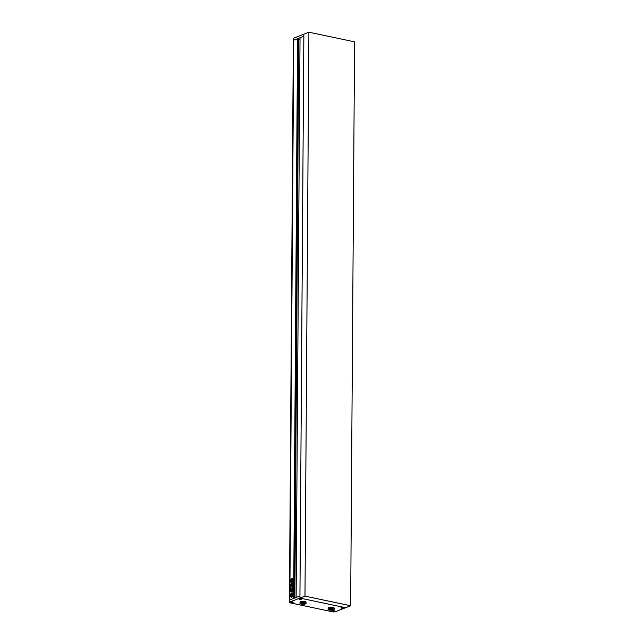 <?xml version="1.0" encoding="UTF-8"?>
<svg xmlns="http://www.w3.org/2000/svg" width="644" height="644" viewBox="0 0 644 644"><rect width="100%" height="100%" fill="white"/><g stroke="black" fill="none" stroke-linecap="round" stroke-linejoin="round"><path stroke-width="0.97" d="M302.841 603.895L304.612 603.203L301.601 603.098L301.424 603.597L302.841 603.895L302.849 602.945M304.435 603.702L304.443 603.17M305.473 603.919A3.027 0.861 -179.6 0 0 306.045 603.42A3.027 0.861 -179.6 0 0 303.952 602.583A3.027 0.861 -179.6 0 0 300.555 602.881A3.027 0.861 -179.6 0 0 299.991 603.38A3.027 0.861 -179.6 0 0 302.084 604.217A3.027 0.861 -179.6 0 0 305.473 603.919M306.045 603.42L306.053 602.18A3.027 0.861 -179.6 0 0 303.96 601.343A3.027 0.861 -179.6 0 0 300.571 601.633A3.027 0.861 -179.6 0 0 299.999 602.132L299.991 603.38M332.546 609.643L332.715 609.144L331.298 608.846L329.527 609.538L332.546 609.643L332.546 609.111M330.952 609.836L330.96 608.886M333.584 609.86A3.027 0.861 -179.6 0 0 334.156 609.361A3.027 0.861 -179.6 0 0 332.054 608.524A3.027 0.861 -179.6 0 0 328.665 608.822A3.027 0.861 -179.6 0 0 328.094 609.321A3.027 0.861 -179.6 0 0 330.195 610.158A3.027 0.861 -179.6 0 0 333.584 609.86M334.156 609.361L334.164 608.121A3.027 0.861 -179.6 0 0 332.062 607.284A3.027 0.861 -179.6 0 0 328.673 607.574A3.027 0.861 -179.6 0 0 328.102 608.073L328.094 609.321M290.774 602.221L291.482 602.679L292.497 602.285L290.774 602.221M290.355 602.132A1.513 0.435 -179.6 0 0 290.066 602.381A1.513 0.435 -179.6 0 0 291.12 602.8A1.513 0.435 -179.6 0 0 292.811 602.655A1.513 0.435 -179.6 0 0 293.101 602.406A1.513 0.435 -179.6 0 0 292.046 601.987A1.513 0.435 -179.6 0 0 290.355 602.132M291.491 602.14L291.482 602.679M299.508 599.057L301.328 598.831L299.508 599.057M299.186 598.687A1.513 0.435 -179.6 0 0 298.905 598.936A1.513 0.435 -179.6 0 0 299.951 599.355A1.513 0.435 -179.6 0 0 301.65 599.202A1.513 0.435 -179.6 0 0 301.931 598.952A1.513 0.435 -179.6 0 0 300.885 598.534A1.513 0.435 -179.6 0 0 299.186 598.687M300.321 598.687L300.321 599.226M343.389 608.025L342.672 607.574L341.666 607.968L343.389 607.727M341.344 607.598A1.513 0.435 -179.6 0 0 341.062 607.847A1.513 0.435 -179.6 0 0 342.109 608.266A1.513 0.435 -179.6 0 0 343.807 608.113A1.513 0.435 -179.6 0 0 344.089 607.864A1.513 0.435 -179.6 0 0 343.043 607.445A1.513 0.435 -179.6 0 0 341.344 607.598M342.479 607.598L342.479 608.137M334.655 611.196L332.827 611.422L334.655 611.196M332.513 611.043A1.513 0.435 -179.6 0 0 332.224 611.293A1.513 0.435 -179.6 0 0 333.278 611.711A1.513 0.435 -179.6 0 0 334.969 611.567A1.513 0.435 -179.6 0 0 335.258 611.317A1.513 0.435 -179.6 0 0 334.204 610.898A1.513 0.435 -179.6 0 0 332.513 611.043M333.648 611.051L333.64 611.591M293.761 38.117A2.165 0.62 0.4 0 0 293.358 38.471L289.438 600.305A2.165 0.62 0.4 0 1 289.84 599.95L299.935 596.006L299.927 598.083L345.595 607.735L335.5 611.679A2.165 0.62 -179.6 0 1 332.481 611.8L290.323 602.889A2.165 0.62 -179.6 0 1 289.422 602.381A2.165 0.62 -179.6 0 1 289.824 602.027L299.927 598.083L345.595 607.735L350.642 605.763L354.578 41.852L308.911 32.2L293.761 38.117L293.745 40.186A2.165 0.62 -179.6 0 0 293.342 40.548A2.165 0.62 0.4 0 1 293.745 40.186L297.56 38.696L293.656 598.461L289.84 599.95A2.165 0.62 -179.6 0 0 289.438 600.305L289.422 602.381M332.457 611.035A1.578 0.451 -179.6 0 0 332.159 611.293A1.578 0.451 -179.6 0 0 333.254 611.736A1.578 0.451 -179.6 0 0 335.025 611.575A1.578 0.451 -179.6 0 0 335.323 611.317A1.578 0.451 -179.6 0 0 334.228 610.882A1.578 0.451 -179.6 0 0 332.457 611.035M290.299 602.124A1.578 0.451 -179.6 0 0 290.001 602.381A1.578 0.451 -179.6 0 0 291.096 602.824A1.578 0.451 -179.6 0 0 292.867 602.663A1.578 0.451 -179.6 0 0 293.165 602.406A1.578 0.451 -179.6 0 0 292.07 601.971A1.578 0.451 -179.6 0 0 290.299 602.124M299.138 598.67A1.578 0.451 -179.6 0 0 298.84 598.936A1.578 0.451 -179.6 0 0 299.935 599.371A1.578 0.451 -179.6 0 0 301.698 599.218A1.578 0.451 -179.6 0 0 301.996 598.952A1.578 0.451 -179.6 0 0 300.901 598.518A1.578 0.451 -179.6 0 0 299.138 598.67M341.296 607.582A1.578 0.451 -179.6 0 0 340.998 607.847A1.578 0.451 -179.6 0 0 342.093 608.282A1.578 0.451 -179.6 0 0 343.856 608.129A1.578 0.451 -179.6 0 0 344.154 607.864A1.578 0.451 -179.6 0 0 343.059 607.429A1.578 0.451 -179.6 0 0 341.296 607.582M308.911 32.2L304.974 596.111L299.927 598.083L303.863 34.172L299.935 596.006L296.127 597.495L300.032 37.73L303.847 36.241L293.745 40.186L289.824 602.027M304.974 596.111L350.642 605.763M291.772 597.23A2.27 1.264 -78.1 0 0 293.092 594.927A2.27 1.264 -78.1 0 0 292.255 592.834A2.27 1.264 -78.1 0 0 291.804 592.874A2.27 1.264 -78.1 0 0 290.484 595.185A2.27 1.264 -78.1 0 0 291.321 597.278A2.27 1.264 -78.1 0 0 291.772 597.23M292.312 592.842A2.27 1.264 -78.1 0 0 291.909 592.899A2.27 1.264 -78.1 0 0 290.597 595.161A2.27 1.264 -78.1 0 0 291.37 597.286M291.338 595.273L291.434 596.304L291.338 595.273L292.175 594.951A0.942 0.523 -78.1 0 1 291.861 595.853L291.965 595.909A1.296 0.725 -78.1 0 0 292.255 595.088A1.03 0.572 -78.1 0 0 292.609 595.555A1.03 0.572 -78.1 0 0 292.642 595.563A1.707 0.95 -78.1 0 0 292.65 593.881A1.03 0.572 -78.1 0 0 292.255 594.662A1.296 0.725 -78.1 0 0 291.982 594.05L291.869 594.195A0.942 0.523 -78.1 0 1 292.175 594.863L291.338 595.185L291.346 594.187L291.442 595.145M292.143 593.382A1.707 0.95 -78.1 0 0 291.796 593.414A1.707 0.95 -78.1 0 0 291.362 593.752L292.529 593.559M292.159 580.542L292.175 578.642M291.273 581.089L290.855 580.518L291.273 581.089L291.289 578.819L290.806 580.526M291.289 578.819L290.919 579.56M292.964 589.3L292.674 588.366L292.859 589.284L291.957 589.63M291.877 589.558L291.555 588.729L291.877 589.558M291.555 588.729L290.677 588.777L291.845 588.077L290.855 588.399M292.03 588.35L292.022 588.833M292.352 587.682L292.126 588.858L292.352 587.682L292.891 587.473L292.569 588.35M292.465 587.706L292.98 587.505L292.883 588.222M292.859 589.284L292.964 588.632M290.919 591.111L290.605 589.646L291.547 588.89L291.748 590.347L290.814 591.087M291.756 589.196L290.83 589.171M292.078 581.959L292.915 581.524L292.923 580.735L290.766 581.419L290.782 582.144L291.708 582.353L292.078 581.959L290.782 582.144L290.766 581.419L291.321 581.403M292.915 581.524L292.923 580.735L291.386 581.339M291.321 586.491L290.621 586.917L291.193 586.185M291.426 586.515L290.814 587.256M291.627 585.573L291.072 585.726L291.563 585.098L292.215 585.404L291.531 583.569L290.742 585.259M292.183 584.438L291.708 584.374M291.563 585.098L292.336 585.476M291.177 585.75L291.016 585.171L291.072 585.726L291.523 585.557M291.531 583.569L291.08 584.261M292.062 584.205L292.44 582.909M292.601 583.255L291.74 583.971L292.167 584.221M292.11 590.983L292.151 591.498L293.109 590.806L292.497 590.427L293.004 590.781L292.497 590.427L292.859 589.437L290.645 591.635L291.708 591.522L292.118 590.5L292.046 591.474L293.004 590.781M291.998 590.548L292.215 591.007M292.851 590.137L292.964 589.461L291.957 589.791M291.603 585.911L291.491 586.958L291.394 586.177L292.384 585.678L292.626 582.868M293.02 582.86L292.835 586.7M292.36 586.354L291.804 586.773M291.732 578.811L291.716 580.719M292.473 578.24L292.328 580.461L292.473 578.24L293.068 578.352L293.052 580.115L292.457 580.687M293.068 578.352L292.577 578.264M297.56 38.696L293.97 598.34M297.874 38.769L294.171 598.26M298.075 38.688L298.768 38.849L294.839 598.002M298.76 39.139L300.024 39.405M291.756 585.122L292.384 585.476M291.668 585.114L292.215 585.404M290.919 585.275L290.822 584.438M291.635 583.585L291.185 583.762M292.706 583.279L291.845 583.995M290.871 581.443L290.887 582.16L291.708 582.353M290.887 582.16L291.812 582.377M293.028 581.548L293.028 580.759M290.702 590.822L290.605 589.646M290.71 589.671L290.935 589.196M291.418 590.097L291.426 589.687M291.152 590.202L291.152 589.791M290.879 590.307L290.887 589.896M292.545 591.353L293.109 590.806M291.877 590.274L290.75 591.417M292.956 590.162L292.964 589.461M291.66 588.753L291.99 589.171L291.66 588.753M291.708 585.927L292.175 585.686M292.706 584.551L292.489 585.702M292.674 584.494L292.577 583.722M292.714 583.617L292.73 582.892M293.133 582.884L292.714 582.828M292.465 586.402L292.94 586.724M291.491 586.958L291.909 586.797M291.024 579.576L290.911 580.534M292.545 579.833L292.545 579.037M291.499 593.776L291.925 593.591M291.442 595.298L292.167 595.016M292.32 595.298A1.296 0.725 -78.1 0 1 292.078 595.933L291.587 596.094M292.746 595.587A1.707 0.95 -78.1 0 0 292.754 593.905L292.65 593.881M291.16 594.034A1.707 0.95 -78.1 0 0 291.144 596.569L291.249 596.594A1.159 0.652 -78.1 0 1 291.434 596.304M292.505 596.111L291.346 596.698A1.707 0.95 -78.1 0 0 291.434 596.73A1.707 0.95 -78.1 0 0 292.4 596.086L292.505 596.111A1.707 0.95 -78.1 0 1 291.539 596.746L291.434 596.73M298.711 38.825L294.807 598.01M298.768 38.849L294.863 597.986"/></g></svg>
